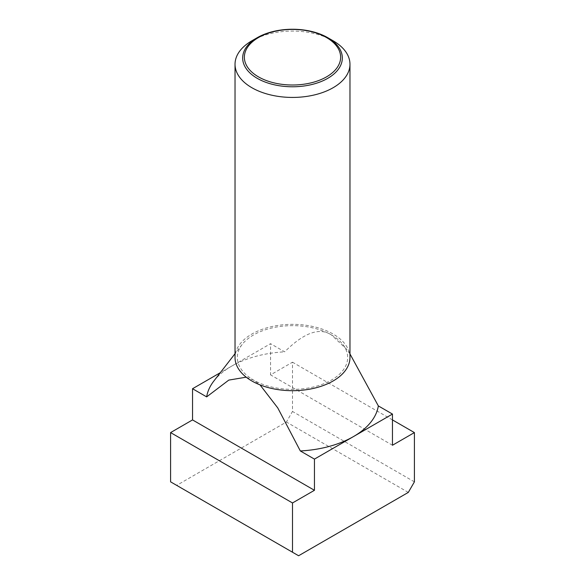 <?xml version="1.0" encoding="UTF-8"?>
<svg xmlns="http://www.w3.org/2000/svg" width="585" height="585" viewBox="0 0 585 585"><rect width="100%" height="100%" fill="white"/><g stroke="black" fill="none" stroke-linecap="round" stroke-linejoin="round"><path stroke-width="0.44" stroke-dasharray="2.92 2.19" d="M333.136 40.796A57.469 33.177 0 0 0 251.864 40.796M349.969 357.508A57.469 33.177 0 0 0 333.136 334.05A57.469 33.177 0 0 0 270.511 326.861A57.469 33.177 0 0 0 235.031 357.508M246.219 377.179L253.488 380.031L260.011 384.879M349.969 353.94L346.408 349.091L331.512 334.986A55.165 31.853 0 0 0 242.139 344.506A55.165 31.853 0 0 0 253.488 380.031A55.165 31.853 0 0 0 323.783 383.745A55.165 31.853 0 0 0 342.861 344.506A55.165 31.853 0 0 0 331.512 334.986C319.571 327.052 303.959 332.668 284.676 351.834L270.555 343.688L231.55 366.203A86.2 49.769 180 0 1 284.676 351.834M213.81 381.076A86.2 49.769 180 0 1 231.55 366.203L220.304 372.696M170.593 481.85L176.692 485.367L286.401 422.026L292.5 411.467L292.5 362.203L270.555 374.875L270.555 343.688M298.599 555.75L176.692 485.367M408.308 492.409L286.401 422.026M414.407 481.85L292.5 411.467M392.462 419.913L292.5 362.203M392.462 445.251L270.555 374.875M242.139 344.506L235.031 353.684M342.861 344.506L346.408 349.091"/><path stroke-width="0.88" d="M257.268 37.674L251.864 40.796A57.469 33.177 0 0 0 235.031 64.255A57.469 33.177 0 0 0 251.864 87.713A57.469 33.177 0 0 0 314.489 94.909A57.469 33.177 0 0 0 349.969 64.255A57.469 33.177 0 0 0 333.136 40.796L327.724 37.674A49.82 28.76 180 0 1 327.732 37.674A49.82 28.76 180 0 1 327.724 78.353A49.82 28.76 180 0 1 257.276 78.353A49.82 28.76 180 0 1 257.268 37.674A49.82 28.76 180 0 1 327.724 37.674M235.031 64.255L235.031 357.508A57.469 33.177 0 0 0 251.864 380.974A57.469 33.177 0 0 0 314.489 388.162A57.469 33.177 0 0 0 349.969 357.508L349.969 64.255M258.468 76.869A48.131 27.787 0 0 0 326.532 76.869A48.131 27.787 0 0 0 326.532 37.564A48.131 27.787 0 0 0 258.468 37.564A48.131 27.787 0 0 0 258.468 76.869M392.462 414.063L378.341 405.917A86.2 49.769 180 0 1 353.45 436.585A86.2 49.769 180 0 1 300.324 450.955L314.445 459.108L392.462 414.063L392.462 445.251L414.407 432.586L414.407 481.85L408.308 492.409L298.599 555.75L292.5 552.233L292.5 502.961L314.445 490.296L314.445 459.108M235.031 353.684L213.81 381.076A86.2 49.769 180 0 0 206.659 396.879L228.793 380.096L246.219 377.179M260.011 384.879L277.758 407.906L300.324 450.955M378.341 405.917L349.969 353.94M333.136 40.796L327.732 37.674M220.304 372.696L192.538 388.725L192.538 419.913L170.593 432.586L170.593 481.85L292.5 552.233M206.659 396.879L192.538 388.725M414.407 432.586L392.462 419.913M314.445 490.296L192.538 419.913M292.5 502.961L170.593 432.586"/></g></svg>
